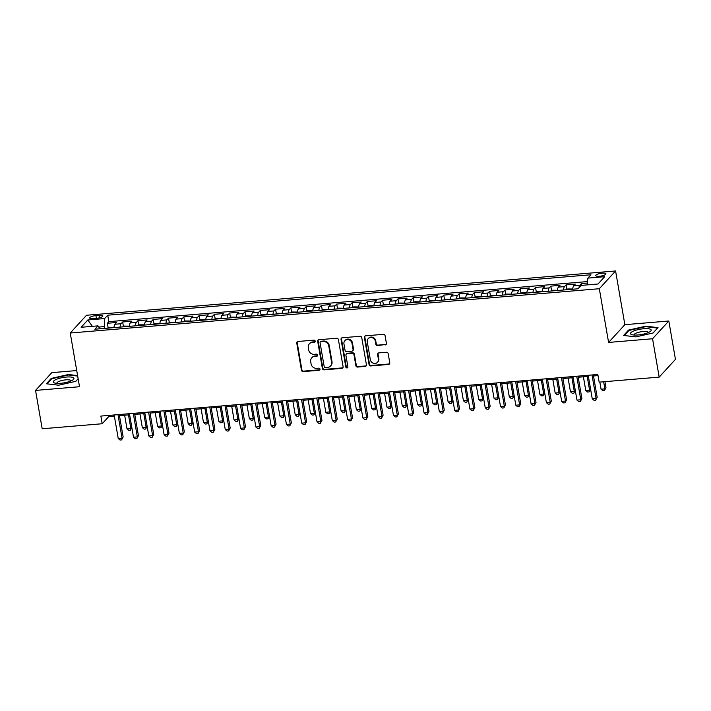 <?xml version="1.0" encoding="UTF-8"?>
<svg xmlns="http://www.w3.org/2000/svg" width="711" height="711" viewBox="0 0 711 711"><rect width="100%" height="100%" fill="white"/><g stroke="black" fill="none" stroke-linecap="round" stroke-linejoin="round"><path stroke-width="1.07" d="M315.177 341.111A1.111 1.013 -137.5 0 0 313.951 340.142L297.998 341.476A1.582 1.449 -137.5 0 0 296.763 343.111L301.446 370.227A1.582 1.449 -137.5 0 0 303.206 371.604L319.15 370.271A1.111 1.013 -137.5 0 0 320.021 369.125A1.111 1.013 -137.5 0 0 318.786 368.165L316.724 368.334A5.066 4.639 -137.5 0 1 311.089 363.916L310.698 361.659A5.066 4.639 -137.5 0 1 314.671 356.433L316.733 356.264A1.111 1.013 -137.5 0 0 317.604 355.118A1.111 1.013 -137.5 0 0 316.368 354.149L314.306 354.327A5.066 4.639 -137.5 0 1 308.663 349.91L308.281 347.652A5.066 4.639 -137.5 0 1 312.245 342.426L314.315 342.249A1.111 1.013 -137.5 0 0 315.177 341.111M602.253 273.184A5.164 1.342 -9.8 0 0 595.756 275.601A5.164 1.342 -9.8 0 0 599.435 276.259A5.164 1.342 -9.8 0 0 605.932 273.842A5.164 1.342 -9.8 0 0 602.253 273.184M385.166 344.959A1.582 1.449 -137.5 0 0 386.402 343.324L385.086 335.716A1.582 1.449 -137.5 0 0 383.327 334.339L365.614 335.823A1.582 1.449 -137.5 0 0 364.379 337.449L369.062 364.565A1.582 1.449 -137.5 0 0 370.822 365.943L388.535 364.459A1.582 1.449 -137.5 0 0 389.77 362.832L388.188 353.643A1.582 1.449 -137.5 0 0 386.429 352.265L378.847 352.896A1.582 1.449 -137.5 0 0 377.603 354.531L378.394 359.082A4.239 3.875 -137.5 0 1 373.319 363.214A4.239 3.875 -137.5 0 1 370.36 359.757L367.276 341.911A4.239 3.875 -137.5 0 1 372.351 337.778A4.239 3.875 -137.5 0 1 375.31 341.236L375.826 344.213A1.582 1.449 -137.5 0 0 377.585 345.59L385.602 344.48A1.582 1.449 -137.5 0 0 386.26 344.248M608.589 342.435L652.556 338.756L659.186 377.123L675.45 359.357L668.82 320.999L624.862 324.678L615.584 270.962L599.32 288.719L608.589 342.435L624.862 324.678M76.717 370.564L51.814 372.644L35.55 390.41L79.516 386.731L70.238 333.015L599.32 288.719M35.55 390.41L42.18 428.769L102.197 423.747L108.792 416.548L114.355 416.086M659.186 377.123L599.16 382.145L597.835 374.475L100.873 416.077L102.197 423.747M338.409 339.627A1.582 1.449 -137.5 0 0 336.65 338.24L318.937 339.725A1.582 1.449 -137.5 0 0 317.693 341.36L322.376 368.476A1.582 1.449 -137.5 0 0 324.145 369.853L341.849 368.369A1.582 1.449 -137.5 0 0 343.093 366.743L338.409 339.627M342.275 337.769L359.988 336.294A1.582 1.449 -137.5 0 1 361.748 337.672L366.432 364.787A1.582 1.449 -137.5 0 1 365.196 366.414L357.615 367.054A1.582 1.449 -137.5 0 1 355.856 365.667L353.954 354.673A1.582 1.449 -137.5 0 0 352.194 353.296L347.164 353.714A1.582 1.449 -137.5 0 0 345.919 355.349L347.901 366.796A1.111 1.013 -137.5 0 1 346.568 367.871A1.111 1.013 -137.5 0 1 345.795 366.974L341.04 339.405A1.582 1.449 -137.5 0 1 342.275 337.769M587.428 283.076L581.394 283.573L581.705 285.369M578.932 287.857A6.452 1.991 -94.8 0 1 579.794 285.333L573.679 285.84L575.279 284.089L566.107 284.853L566.889 289.377M563.547 289.99A6.452 1.991 -94.8 0 1 564.498 286.613L558.384 287.12L559.992 285.369L550.812 286.133L551.594 290.657M548.261 291.27A6.452 1.991 -94.8 0 1 549.212 287.893L543.097 288.399L544.697 286.649L535.525 287.422L536.307 291.937M532.966 292.55A6.452 1.991 -94.8 0 1 533.917 289.173L527.802 289.679L529.411 287.928L520.23 288.702L521.012 293.216M517.679 293.83A6.452 1.991 -94.8 0 1 518.63 290.452L512.507 290.959L514.115 289.208L504.943 289.981L505.717 294.496M502.384 295.109A6.452 1.991 -94.8 0 1 503.335 291.732L497.22 292.239L498.82 290.488L489.648 291.261L490.43 295.776M487.097 296.389A6.452 1.991 -94.8 0 1 488.048 293.012L481.925 293.519L483.533 291.768L474.361 292.541L475.135 297.056M471.802 297.669A6.452 1.991 -94.8 0 1 472.753 294.292L466.638 294.798L468.238 293.048L459.066 293.821L459.848 298.336M456.506 298.949A6.452 1.991 -94.8 0 1 457.457 295.572L451.343 296.078L452.951 294.327L443.771 295.101L444.553 299.615M441.22 300.229A6.452 1.991 -94.8 0 1 442.171 296.851L436.056 297.358L437.656 295.607L428.484 296.38L429.266 300.895M425.925 301.508A6.452 1.991 -94.8 0 1 426.876 298.131L420.761 298.647L422.37 296.887L413.189 297.66L413.971 302.175M410.638 302.788A6.452 1.991 -94.8 0 1 411.589 299.411L405.474 299.926L407.074 298.167L397.902 298.94L398.684 303.455M395.343 304.068A6.452 1.991 -94.8 0 1 396.294 300.691L390.179 301.206L391.788 299.447L382.607 300.22L383.389 304.735M380.056 305.348A6.452 1.991 -94.8 0 1 381.007 301.971L374.893 302.486L376.492 300.735L367.32 301.5L368.102 306.014M364.761 306.628A6.452 1.991 -94.8 0 1 365.712 303.25L359.597 303.766L361.206 302.015L352.025 302.779L352.807 307.294M349.474 307.907A6.452 1.991 -94.8 0 1 350.425 304.53L344.302 305.046L345.91 303.295L336.738 304.059L337.512 308.574M334.179 309.187A6.452 1.991 -94.8 0 1 335.13 305.81L329.015 306.325L330.615 304.575L321.443 305.339L322.225 309.854M318.892 310.467A6.452 1.991 -94.8 0 1 319.843 307.09L313.72 307.605L315.329 305.854L306.157 306.619L306.93 311.134M303.597 311.747A6.452 1.991 -94.8 0 1 304.548 308.37L298.433 308.885L300.033 307.134L290.861 307.899L291.643 312.413M288.302 313.036A6.452 1.991 -94.8 0 1 289.253 309.649L283.138 310.165L284.747 308.414L275.566 309.178L276.348 313.693M273.015 314.315A6.452 1.991 -94.8 0 1 273.966 310.929L267.851 311.445L269.451 309.694L260.279 310.458L261.061 314.982M257.72 315.595A6.452 1.991 -94.8 0 1 258.671 312.209L252.556 312.724L254.165 310.974L244.984 311.738L245.766 316.262M242.433 316.875A6.452 1.991 -94.8 0 1 243.384 313.489L237.27 314.004L238.869 312.253L229.697 313.018L230.48 317.541M227.138 318.155A6.452 1.991 -94.8 0 1 228.089 314.769L221.974 315.284L223.583 313.533L214.402 314.298L215.184 318.821M211.851 319.435A6.452 1.991 -94.8 0 1 212.802 316.048L206.688 316.564L208.287 314.813L199.116 315.577L199.898 320.101M196.556 320.714A6.452 1.991 -94.8 0 1 197.507 317.328L191.392 317.844L193.001 316.093L183.82 316.857L184.602 321.381M181.269 321.994A6.452 1.991 -94.8 0 1 182.22 318.608L176.097 319.123L177.706 317.373L168.534 318.137L169.307 322.661M165.974 323.274A6.452 1.991 -94.8 0 1 166.925 319.897L160.81 320.403L162.41 318.652L153.238 319.417L154.02 323.94M150.688 324.554A6.452 1.991 -94.8 0 1 151.639 321.176L145.515 321.683L147.124 319.932L137.952 320.697L138.725 325.22M135.392 325.834A6.452 1.991 -94.8 0 1 136.343 322.456L130.229 322.963L131.828 321.212L122.656 321.976L121.048 323.736A6.452 1.991 85.2 0 0 120.097 327.113M123.438 326.5L122.656 321.976M93.185 318.599L96.545 318.315A5.004 1.306 -9.8 0 0 102.837 315.977A5.004 1.306 -9.8 0 0 99.273 315.337L95.914 315.622A5.004 1.306 -9.8 0 0 89.622 317.959A5.004 1.306 -9.8 0 0 93.185 318.599M615.584 270.962L86.502 315.257L70.238 333.015M587.268 284.898L587.855 278.117L590.93 274.757L107.725 315.204L104.65 318.564L104.259 328.438M587.855 278.117L604.67 276.703L597.995 284L581.171 285.413L578.096 288.773L94.883 329.22L97.967 325.86L81.143 327.273L87.826 319.977L104.65 318.564M587.553 281.574L108.836 321.656L107.361 323.265L116.542 322.492L114.933 324.243A6.452 1.991 85.2 0 0 113.982 327.629M136.343 322.456L137.952 320.697M151.639 321.176L153.238 319.417M166.925 319.897L168.534 318.137M182.22 318.608L183.82 316.857M197.507 317.328L199.116 315.577M212.802 316.048L214.402 314.298M228.089 314.769L229.697 313.018M243.384 313.489L244.984 311.738M258.671 312.209L260.279 310.458M273.966 310.929L275.566 309.178M289.253 309.649L290.861 307.899M304.548 308.37L306.157 306.619M319.843 307.09L321.443 305.339M335.13 305.81L336.738 304.059M350.425 304.53L352.025 302.779M365.712 303.25L367.32 301.5M381.007 301.971L382.607 300.22M396.294 300.691L397.902 298.94M411.589 299.411L413.189 297.66M426.876 298.131L428.484 296.38M442.171 296.851L443.771 295.101M457.457 295.572L459.066 293.821M472.753 294.292L474.361 292.541M488.048 293.012L489.648 291.261M503.335 291.732L504.943 289.981M518.63 290.452L520.23 288.702M533.917 289.173L535.525 287.422M549.212 287.893L550.812 286.133M564.498 286.613L566.107 284.853M579.794 285.333L581.394 283.573M103.948 326.625L98.767 327.06M652.556 338.756L668.82 320.999M119.466 415.651L129.651 414.806M134.761 414.371L144.937 413.526M150.048 413.091L160.233 412.238M165.343 411.811L175.519 410.958M180.63 410.531L190.815 409.678M195.925 409.252L206.101 408.398M211.211 407.972L221.397 407.119M226.507 406.692L236.683 405.839M241.793 405.412L251.978 404.559M257.089 404.132L267.265 403.279M272.375 402.853L282.56 401.999M287.671 401.573L297.856 400.72M302.966 400.293L313.142 399.44M318.252 399.013L328.438 398.16M333.548 397.733L343.724 396.88M348.834 396.454L359.019 395.6M364.13 395.174L374.306 394.321M379.416 393.894L389.601 393.041M394.712 392.614L404.888 391.761M409.998 391.334L420.183 390.481M425.294 390.055L435.47 389.201M440.58 388.775L450.765 387.922M455.875 387.495L466.052 386.642M471.171 386.215L481.347 385.362M486.457 384.935L496.642 384.082M501.753 383.656L511.929 382.802M517.039 382.376L527.224 381.523M532.335 381.087L542.511 380.243M547.621 379.807L557.806 378.963M562.916 378.528L573.093 377.683M578.203 377.248L588.388 376.395M593.498 375.968L598.031 375.595M108.596 415.428L108.792 416.548M108.143 327.78L107.361 323.265M108.836 321.656L107.725 315.204M99.931 328.802L97.967 325.86M130.229 322.963A6.452 1.991 85.2 0 0 129.278 326.34M145.515 321.683A6.452 1.991 85.2 0 0 144.564 325.06M160.81 320.403A6.452 1.991 85.2 0 0 159.859 323.781M176.097 319.123A6.452 1.991 85.2 0 0 175.146 322.501M191.392 317.844A6.452 1.991 85.2 0 0 190.441 321.221M206.688 316.564A6.452 1.991 85.2 0 0 205.737 319.941M221.974 315.284A6.452 1.991 85.2 0 0 221.023 318.661M237.27 314.004A6.452 1.991 85.2 0 0 236.319 317.382M252.556 312.724A6.452 1.991 85.2 0 0 251.605 316.102M267.851 311.445A6.452 1.991 85.2 0 0 266.901 314.822M283.138 310.165A6.452 1.991 85.2 0 0 282.187 313.542M298.433 308.885A6.452 1.991 85.2 0 0 297.482 312.262M313.72 307.605A6.452 1.991 85.2 0 0 312.769 310.983M329.015 306.325A6.452 1.991 85.2 0 0 328.064 309.703M344.302 305.046A6.452 1.991 85.2 0 0 343.351 308.423M359.597 303.766A6.452 1.991 85.2 0 0 358.646 307.143M374.893 302.486A6.452 1.991 85.2 0 0 373.942 305.863M390.179 301.206A6.452 1.991 85.2 0 0 389.228 304.584M405.474 299.926A6.452 1.991 85.2 0 0 404.523 303.304M420.761 298.647A6.452 1.991 85.2 0 0 419.81 302.024M436.056 297.358A6.452 1.991 85.2 0 0 435.105 300.744M451.343 296.078A6.452 1.991 85.2 0 0 450.392 299.464M466.638 294.798A6.452 1.991 85.2 0 0 465.687 298.185M481.925 293.519A6.452 1.991 85.2 0 0 480.974 296.905M497.22 292.239A6.452 1.991 85.2 0 0 496.269 295.625M512.507 290.959A6.452 1.991 85.2 0 0 511.556 294.345M527.802 289.679A6.452 1.991 85.2 0 0 526.851 293.065M543.097 288.399A6.452 1.991 85.2 0 0 542.146 291.786M558.384 287.12A6.452 1.991 85.2 0 0 557.433 290.506M573.679 285.84A6.452 1.991 85.2 0 0 572.728 289.217M92.386 326.331L87.826 319.977M77.588 375.586L68.46 374.51L51.254 378.421L46.357 383.771L58.666 385.211L75.873 381.3L78.148 378.812M658.013 327.629L645.712 326.189L628.506 330.1L623.609 335.45L635.91 336.89L653.116 332.979L658.013 327.629M51.379 379.123L51.254 378.421M68.549 375.008L68.46 374.51M628.622 330.793L628.506 330.1M645.792 326.687L645.712 326.189M315.124 341.671A1.111 1.013 -137.5 0 1 314.751 341.769L312.689 341.947A5.066 4.639 -137.5 0 0 309.783 343.342L309.347 343.822M311.765 357.829L312.2 357.349A5.066 4.639 -137.5 0 1 315.106 355.953L317.168 355.784A1.111 1.013 -137.5 0 0 317.541 355.678M297.34 341.707A1.582 1.449 -137.5 0 0 297.198 342.631L301.882 369.747A1.582 1.449 -137.5 0 0 303.641 371.124L319.595 369.791A1.111 1.013 -137.5 0 0 319.959 369.684M318.279 339.947A1.582 1.449 -137.5 0 0 318.137 340.88L322.821 367.996A1.582 1.449 -137.5 0 0 324.58 369.373L342.293 367.889A1.582 1.449 -137.5 0 0 342.951 367.667M320.954 341.698A1.111 1.013 -137.5 0 0 320.083 342.835L324.198 366.636A1.111 1.013 -137.5 0 0 325.425 367.605L327.602 367.427A5.066 4.639 -137.5 0 0 331.575 362.201L328.766 345.937A5.066 4.639 -137.5 0 0 323.132 341.511L320.954 341.698L321.39 341.218A1.111 1.013 -137.5 0 0 320.759 341.52L320.314 342M330.508 366.023L330.944 365.543A5.066 4.639 -137.5 0 0 332.01 361.721L331.575 362.201M321.39 341.218L323.567 341.031A5.066 4.639 -137.5 0 1 329.202 345.457L332.01 361.721M346.257 354.149L346.692 353.669A1.582 1.449 -137.5 0 1 347.599 353.234L352.629 352.816A1.582 1.449 -137.5 0 1 354.389 354.194L356.291 365.187A1.582 1.449 -137.5 0 0 358.051 366.574L365.632 365.934A1.582 1.449 -137.5 0 0 366.289 365.712M341.618 338.001A1.582 1.449 -137.5 0 0 341.476 338.925L346.239 366.494A1.111 1.013 -137.5 0 0 347.839 367.347M351.981 343.262A4.239 3.875 -137.5 0 0 344.844 340.738A4.239 3.875 -137.5 0 0 343.955 343.937L345.039 350.221A1.582 1.449 -137.5 0 0 346.799 351.607L351.829 351.181A1.582 1.449 -137.5 0 0 353.065 349.554L351.981 343.262L352.425 342.782A4.239 3.875 -137.5 0 0 345.279 340.258L344.844 340.738M352.736 350.745L353.171 350.265A1.582 1.449 -137.5 0 0 353.509 349.074L353.065 349.554M352.425 342.782L353.509 349.074M368.174 338.712L368.609 338.232A4.239 3.875 -137.5 0 1 375.746 340.756L376.261 343.733A1.582 1.449 -137.5 0 0 378.021 345.111L385.602 344.48M377.497 362.281L377.941 361.801A4.239 3.875 -137.5 0 0 378.83 358.602L378.394 359.082M378.19 353.118A1.582 1.449 -137.5 0 0 378.048 354.051L378.83 358.602M364.956 336.045A1.582 1.449 -137.5 0 0 364.814 336.97L369.498 364.085A1.582 1.449 -137.5 0 0 371.258 365.463L388.97 363.979A1.582 1.449 -137.5 0 0 389.628 363.756M114 327.424L109.067 327.362L107.237 328.189M124.656 415.224L127.02 428.893L130.842 428.573L128.478 414.904M131.855 427.569L130.371 430.306L128.842 430.439L127.02 428.893M130.371 430.306L131.837 427.489M117.982 414.646L122.052 438.18L118.23 438.5L114.16 414.966M119.27 414.531L123.145 436.981L121.581 439.905L120.052 440.038L118.23 438.5M123.145 436.981L121.581 439.905M66.47 377.052A10.487 2.728 -9.8 0 0 55.44 379.79A10.487 2.728 -9.8 0 0 54.703 383.007A10.487 2.728 -9.8 0 0 60.755 383.291A10.487 2.728 -9.8 0 0 72.966 379.852A10.487 2.728 -9.8 0 0 66.47 377.052M71.002 380.918A7.181 1.866 -9.8 0 0 71.002 380.767A7.181 1.866 -9.8 0 0 65.883 379.852A7.181 1.866 -9.8 0 0 56.853 383.211A7.181 1.866 -9.8 0 0 56.907 383.353M47.042 383.851L51.69 378.776L68.363 374.99L77.677 376.075M78.13 378.732L75.757 381.327M633.688 331.006A10.487 2.728 -9.8 0 0 631.946 334.685A10.487 2.728 -9.8 0 0 648.041 332.686A10.487 2.728 -9.8 0 0 650.218 331.522A10.487 2.728 -9.8 0 0 646.894 328.624A10.487 2.728 -9.8 0 0 633.688 331.006M648.254 332.597A7.181 1.866 -9.8 0 0 648.254 332.437A7.181 1.866 -9.8 0 0 643.802 331.477A7.181 1.866 -9.8 0 0 636.265 333.086A7.181 1.866 -9.8 0 0 634.105 334.881A7.181 1.866 -9.8 0 0 634.15 335.032M657.551 328.144L653 333.006M624.294 335.53L628.942 330.455L645.615 326.66L657.533 328.055M129.295 326.136L124.363 326.082L122.523 326.909M139.951 413.944L142.316 427.613L146.137 427.293L143.773 413.615M147.141 426.289L145.666 429.026L144.129 429.16L142.316 427.613M145.666 429.026L147.133 426.209M144.582 324.856L139.649 324.803L137.818 325.629M155.238 412.656L157.602 426.333L161.424 426.013L159.06 412.336M162.437 425.009L160.953 427.746L159.424 427.88L157.602 426.333M160.953 427.746L162.419 424.929M159.877 323.576L154.945 323.523L153.114 324.349M170.533 411.376L172.897 425.054L176.719 424.734L174.355 411.056M177.723 423.729L176.248 426.467L174.719 426.6L172.897 425.054M176.248 426.467L177.714 423.649M175.164 322.296L170.231 322.243L168.4 323.07M185.82 410.096L188.184 423.774L192.006 423.454L189.641 409.776M193.019 422.45L191.535 425.187L190.006 425.32L188.184 423.774M191.535 425.187L193.001 422.37M133.277 413.367L137.339 436.901L133.517 437.221L129.455 413.686M134.566 413.251L138.441 435.701L136.868 438.625L135.339 438.758L133.517 437.221M138.441 435.701L136.868 438.625M148.563 412.078L152.634 435.621L148.812 435.941L144.742 412.398M149.852 411.971L153.736 434.421L152.163 437.345L150.634 437.478L148.812 435.941M153.736 434.421L152.163 437.345M163.859 410.798L167.92 434.341L164.099 434.661L160.037 411.118M165.148 410.691L169.022 433.141L167.449 436.065L165.921 436.199L164.099 434.661M169.022 433.141L167.449 436.065M179.154 409.518L183.216 433.061L179.394 433.381L175.324 409.838M180.434 409.412L184.318 431.853L182.745 434.785L181.216 434.919L179.394 433.381M184.318 431.853L182.745 434.785M190.459 321.017L185.527 320.963L183.696 321.79M201.115 408.816L203.479 422.494L207.301 422.174L204.937 408.496M208.305 421.17L206.83 423.907L205.301 424.032L203.479 422.494M206.83 423.907L208.296 421.09M194.441 408.238L198.502 431.773L194.681 432.092L190.619 408.558M195.729 408.132L199.604 430.573L198.031 433.506L196.503 433.639L194.681 432.092M199.604 430.573L198.031 433.506M205.746 319.737L200.813 319.683L198.982 320.51M216.402 407.536L218.766 421.214L222.587 420.894L220.232 407.216M223.601 419.89L222.116 422.627L220.588 422.752L218.766 421.214M222.116 422.627L223.583 419.81M209.736 406.959L213.798 430.493L209.976 430.813L205.906 407.279M211.025 406.852L214.9 429.293L213.327 432.226L211.798 432.359L209.976 430.813M214.9 429.293L213.327 432.226M221.041 318.457L216.108 318.404L214.278 319.23M231.697 406.257L234.061 419.934L237.883 419.614L235.519 405.937M238.896 418.61L237.412 421.347L235.883 421.472L234.061 419.934M237.412 421.347L238.878 418.53M225.023 405.679L229.093 429.213L225.263 429.533L221.201 405.999M226.311 405.572L230.186 428.013L228.613 430.946L227.085 431.079L225.263 429.533M230.186 428.013L228.613 430.946M236.328 317.177L231.395 317.124L229.564 317.95M246.993 404.977L249.348 418.655L253.169 418.335L250.814 404.657M254.183 417.33L252.698 420.068L251.17 420.192L249.348 418.655M252.698 420.068L254.165 417.25M240.318 404.399L244.38 427.933L240.558 428.253L236.496 404.719M241.607 404.292L245.482 426.733L243.909 429.666L242.38 429.8L240.558 428.253M245.482 426.733L243.909 429.666M251.623 315.897L246.69 315.844L244.86 316.671M262.279 403.697L264.643 417.375L268.465 417.055L266.101 403.377M269.478 416.051L267.994 418.788L266.465 418.912L264.643 417.375M267.994 418.788L269.46 415.971M255.605 403.119L259.675 426.653L255.853 426.973L251.783 403.439M256.893 403.013L260.768 425.454L259.195 428.386L257.666 428.52L255.853 426.973M260.768 425.454L259.195 428.386M266.918 314.618L261.986 314.564L260.146 315.391M277.574 402.417L279.93 416.095L283.76 415.775L281.396 402.097M284.764 414.771L283.28 417.508L281.752 417.633L279.93 416.095M283.28 417.508L284.755 414.691M270.9 401.839L274.961 425.374L271.14 425.693L267.078 402.159M272.189 401.733L276.064 424.174L274.49 427.107L272.962 427.231L271.14 425.693M276.064 424.174L274.49 427.107M282.205 313.338L277.272 313.284L275.441 314.111M292.861 401.137L295.225 414.815L299.047 414.495L296.683 400.817M300.06 413.491L298.576 416.228L297.047 416.353L295.225 414.815M298.576 416.228L300.042 413.411M286.186 400.56L290.257 424.094L286.435 424.414L282.365 400.88M287.475 400.453L291.35 422.894L289.786 425.827L288.257 425.951L286.435 424.414M291.35 422.894L289.786 425.827M297.5 312.058L292.568 312.005L290.728 312.831M308.156 399.858L310.52 413.535L314.342 413.215L311.978 399.538M315.346 412.211L313.871 414.948L312.333 415.073L310.52 413.535M313.871 414.948L315.337 412.131M301.482 399.28L305.543 422.814L301.722 423.134L297.66 399.6M302.77 399.173L306.645 421.614L305.072 424.547L303.544 424.671L301.722 423.134M306.645 421.614L305.072 424.547M316.768 398L320.839 421.534L317.017 421.854L312.947 398.32M318.057 397.893L321.932 420.334L320.368 423.267L318.839 423.392L317.017 421.854M321.932 420.334L320.368 423.267M332.064 396.72L336.125 420.254L332.304 420.574L328.242 397.04M333.352 396.614L337.227 419.055L335.654 421.987L334.126 422.112L332.304 420.574M337.227 419.055L335.654 421.987M312.787 310.778L307.854 310.725L306.023 311.551M323.443 398.578L325.807 412.256L329.628 411.936L327.264 398.258M330.642 410.931L329.157 413.669L327.629 413.793L325.807 412.256M329.157 413.669L330.624 410.851M328.082 309.498L323.15 309.436L321.319 310.272M338.738 397.298L341.102 410.976L344.924 410.656L342.56 396.978M345.928 409.652L344.453 412.389L342.924 412.513L341.102 410.976M344.453 412.389L345.919 409.572M343.369 308.219L338.436 308.156L336.605 308.992M354.025 396.018L356.389 409.696L360.21 409.376L357.846 395.698M361.224 408.372L359.739 411.109L358.211 411.234L356.389 409.696M359.739 411.109L361.206 408.292M347.359 395.44L351.421 418.975L347.599 419.294L343.529 395.76M348.639 395.334L352.523 417.775L350.95 420.708L349.421 420.832L347.599 419.294M352.523 417.775L350.95 420.708M358.664 306.939L353.731 306.876L351.901 307.712M369.32 394.738L371.684 408.416L375.506 408.096L373.142 394.418M376.51 407.092L375.035 409.829L373.506 409.954L371.684 408.416M375.035 409.829L376.501 407.012M362.646 394.161L366.707 417.695L362.886 418.015L358.824 394.481M363.934 394.054L367.809 416.495L366.236 419.428L364.707 419.552L362.886 418.015M367.809 416.495L366.236 419.428M373.95 305.659L369.018 305.597L367.187 306.423M384.607 393.459L386.971 407.136L390.792 406.816L388.437 393.139M391.805 405.812L390.321 408.549L388.793 408.674L386.971 407.136M390.321 408.549L391.788 405.732M377.941 392.881L382.003 416.415L378.181 416.735L374.11 393.201M379.221 392.774L383.105 415.215L381.531 418.148L380.003 418.272L378.181 416.735M383.105 415.215L381.531 418.148M389.246 304.379L384.313 304.317L382.482 305.143M399.902 392.179L402.266 405.857L406.088 405.537L403.724 391.859M407.092 404.532L405.617 407.27L404.088 407.394L402.266 405.857M405.617 407.27L407.083 404.452M393.227 391.601L397.298 415.135L393.467 415.455L389.406 391.921M394.516 391.494L398.391 413.935L396.818 416.868L395.289 416.993L393.467 415.455M398.391 413.935L396.818 416.868M404.532 303.099L399.6 303.037L397.769 303.864M415.197 390.899L417.553 404.577L421.374 404.257L419.019 390.579M422.387 403.253L420.903 405.99L419.374 406.114L417.553 404.577M420.903 405.99L422.37 403.173M408.523 390.321L412.584 413.855L408.763 414.175L404.701 390.641M409.812 390.215L413.686 412.656L412.113 415.588L410.585 415.713L408.763 414.175M413.686 412.656L412.113 415.588M419.828 301.82L414.895 301.757L413.064 302.584M430.484 389.619L432.848 403.297L436.67 402.977L434.305 389.299M437.683 401.973L436.199 404.71L434.67 404.835L432.848 403.297M436.199 404.71L437.665 401.893M423.809 389.041L427.88 412.576L424.049 412.895L419.988 389.361M425.098 388.935L428.973 411.376L427.4 414.309L425.871 414.433L424.049 412.895M428.973 411.376L427.4 414.309M435.123 300.54L430.191 300.477L428.351 301.304M445.779 388.339L448.134 402.017L451.965 401.697L449.601 388.019M452.969 400.693L451.485 403.43L449.956 403.555L448.134 402.017M451.485 403.43L452.96 400.604M439.105 387.762L443.166 411.296L439.345 411.616L435.283 388.082M440.393 387.655L444.268 410.096L442.695 413.029L441.167 413.153L439.345 411.616M444.268 410.096L442.695 413.029M450.41 299.26L445.477 299.198L443.646 300.024M461.066 387.06L463.43 400.737L467.251 400.417L464.887 386.74M468.265 399.413L466.78 402.142L465.252 402.275L463.43 400.737M466.78 402.142L468.247 399.324M454.391 386.482L458.462 410.016L454.64 410.336L450.57 386.802M455.68 386.375L459.555 408.816L457.991 411.749L456.462 411.873L454.64 410.336M459.555 408.816L457.991 411.749M465.705 297.98L460.772 297.918L458.933 298.744M476.361 385.78L478.725 399.458L482.547 399.138L480.183 385.46M483.551 398.133L482.076 400.862L480.538 400.995L478.725 399.458M482.076 400.862L483.542 398.044M480.992 296.7L476.059 296.638L474.228 297.465M491.648 384.5L494.012 398.178L497.833 397.858L495.469 384.18M498.846 396.854L497.362 399.582L495.834 399.715L494.012 398.178M497.362 399.582L498.829 396.765M496.287 295.421L491.354 295.358L489.523 296.185M506.943 383.22L509.307 396.898L513.129 396.578L510.765 382.9M514.133 395.565L512.658 398.302L511.129 398.436L509.307 396.898M512.658 398.302L514.124 395.485M469.687 385.202L473.748 408.736L469.927 409.056L465.865 385.522M470.975 385.095L474.85 407.536L473.277 410.469L471.748 410.594L469.927 409.056M474.85 407.536L473.277 410.469M484.973 383.922L489.044 407.456L485.222 407.776L481.151 384.242M486.262 383.816L490.137 406.257L488.573 409.189L487.044 409.314L485.222 407.776M490.137 406.257L488.573 409.189M500.268 382.642L504.33 406.177L500.508 406.496L496.447 382.962M501.557 382.536L505.432 404.977L503.859 407.91L502.33 408.034L500.508 406.496M505.432 404.977L503.859 407.91M511.573 294.141L506.641 294.078L504.81 294.905M522.23 381.94L524.594 395.618L528.415 395.298L526.051 381.62M529.428 394.285L527.944 397.022L526.416 397.156L524.594 395.618M527.944 397.022L529.411 394.205M515.555 381.363L519.625 404.897L515.804 405.217L511.733 381.683M516.844 381.256L520.728 403.697L519.154 406.621L517.626 406.754L515.804 405.217M520.728 403.697L519.154 406.621M526.869 292.861L521.936 292.799L520.105 293.625M537.525 380.661L539.889 394.338L543.711 394.018L541.347 380.341M544.715 393.005L543.24 395.743L541.711 395.876L539.889 394.338M543.24 395.743L544.706 392.925M530.85 380.083L534.912 403.617L531.09 403.937L527.029 380.403M532.139 379.967L536.014 402.417L534.441 405.341L532.912 405.474L531.09 403.937M536.014 402.417L534.441 405.341M542.155 291.581L537.223 291.519L535.392 292.345M552.811 379.381L555.175 393.059L558.997 392.73L556.642 379.061M560.01 391.725L558.526 394.463L556.997 394.596L555.175 393.059M558.526 394.463L559.992 391.645M546.146 378.803L550.207 402.337L546.386 402.657L542.315 379.123M547.426 378.687L551.309 401.137L549.736 404.061L548.208 404.195L546.386 402.657M551.309 401.137L549.736 404.061M557.451 290.292L552.518 290.239L550.687 291.066M568.107 378.101L570.471 391.77L574.292 391.45L571.928 377.772M575.297 390.446L573.821 393.183L572.293 393.316L570.471 391.77M573.821 393.183L575.288 390.366M561.432 377.523L565.503 401.057L561.672 401.377L557.611 377.843M562.721 377.408L566.596 399.858L565.023 402.781L563.494 402.915L561.672 401.377M566.596 399.858L565.023 402.781M572.737 289.013L567.805 288.959L565.974 289.786M583.402 376.812L585.757 390.49L589.579 390.17L587.224 376.492M590.592 389.166L589.108 391.903L587.579 392.037L585.757 390.49M589.108 391.903L590.574 389.086M576.728 376.235L580.789 399.778L576.968 400.097L572.906 376.563M578.016 376.128L581.891 398.578L580.318 401.502L578.79 401.635L576.968 400.097M581.891 398.578L580.318 401.502M599.817 382.091L601.053 389.21L604.874 388.89L605.976 387.691L604.928 381.665M605.976 387.691L604.403 390.623L604.874 388.89L603.648 381.771M604.403 390.623L602.875 390.757L601.053 389.21M592.014 374.955L596.085 398.498L592.254 398.818L588.193 375.275M593.303 374.848L597.178 397.298L595.605 400.222L594.076 400.355L592.254 398.818M597.178 397.298L595.605 400.222M121.048 323.736L114.933 324.243M96.376 318.332L95.914 315.622M99.691 317.773L99.273 315.337M312.689 341.947L312.245 342.426M317.168 355.784L316.733 356.264M315.106 355.953L314.671 356.433M319.595 369.791L319.15 370.271M303.641 371.124L303.206 371.604M301.882 369.747L301.446 370.227M297.198 342.631L296.763 343.111M314.751 341.769L314.315 342.249M342.293 367.889L341.849 368.369M324.58 369.373L324.145 369.853M322.821 367.996L322.376 368.476M318.137 340.88L317.693 341.36M329.202 345.457L328.766 345.937M323.567 341.031L323.132 341.511M365.632 365.934L365.196 366.414M358.051 366.574L357.615 367.054M356.291 365.187L355.856 365.667M354.389 354.194L353.954 354.673M352.629 352.816L352.194 353.296M347.599 353.234L347.164 353.714M346.239 366.494L345.795 366.974M341.476 338.925L341.04 339.405M378.021 345.111L377.585 345.59M376.261 343.733L375.826 344.213M375.746 340.756L375.31 341.236M378.048 354.051L377.603 354.531M388.97 363.979L388.535 364.459M371.258 365.463L370.822 365.943M369.498 364.085L369.062 364.565M364.814 336.97L364.379 337.449"/></g></svg>
